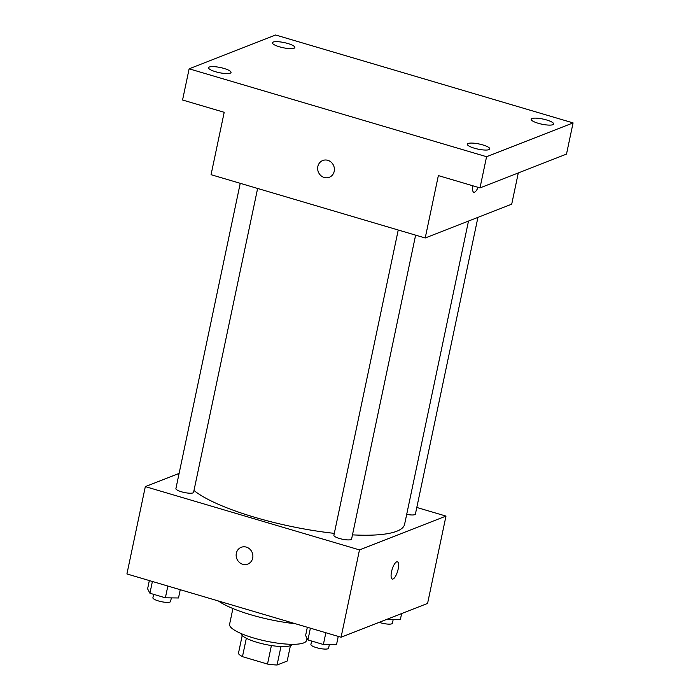 <?xml version="1.0" encoding="UTF-8"?>
<svg xmlns="http://www.w3.org/2000/svg" width="700" height="700" viewBox="0 0 700 700"><rect width="100%" height="100%" fill="white"/><g stroke="black" fill="none" stroke-linecap="round" stroke-linejoin="round"><path stroke-width="1.05" d="M290.421 645.671L287.184 661.045L277.069 665A25.358 5.801 11.9 0 1 267.505 664.064L242.463 656.661A25.358 5.801 11.9 0 1 238.402 653.572L242.209 635.504M246.339 638.242L242.463 656.661M271.408 645.54L267.505 664.064M292.259 644.315A26.198 5.994 -168.1 0 1 257.119 642.355A26.198 5.994 -168.1 0 1 241.071 633.526M280.963 646.52L277.069 665M306.985 638.155L306.495 640.456A39.296 8.986 -168.1 0 1 253.627 637.989A39.296 8.986 -168.1 0 1 229.6 624.251L232.907 608.536M295.453 623.753A62.212 14.236 -168.1 0 1 250.81 614.766A62.212 14.236 -168.1 0 1 218.409 600.985M416.806 507.465L445.988 516.093L427.578 603.426L341.075 637.236L126.919 573.947L145.329 486.614L179.104 473.41M445.988 516.093L359.485 549.903L341.075 637.236M359.485 549.903L145.329 486.614M247.8 564.077A9.004 8.277 68.7 0 1 239.164 562.205A9.004 8.277 68.7 0 1 236.338 553.271A9.004 8.277 68.7 0 1 241.237 547.304A9.004 8.277 68.7 0 1 252.227 552.676A9.004 8.277 68.7 0 1 247.791 564.077A9.004 8.277 68.7 0 1 239.164 562.205A9.004 8.277 68.7 0 1 236.338 553.271A9.004 8.277 68.7 0 1 241.237 547.295M193.979 490.499A111.335 25.471 11.9 0 0 334.311 533.365M352.467 534.861A111.335 25.471 11.9 0 0 404.6 524.309L468.501 221.06M406.691 514.36A9.039 2.065 11.9 0 0 415.406 514.089L477.934 217.376M398.239 230.011L333.9 535.308A9.039 2.065 11.9 0 0 342.317 539.192A9.039 2.065 11.9 0 0 351.592 539.035L415.625 235.148M240.24 183.321L175.901 488.617A9.039 2.065 11.9 0 0 184.319 492.502A9.039 2.065 11.9 0 0 193.594 492.345L257.626 188.457M397.399 561.785A9.004 2.887 -73.5 0 1 397.898 570.185A9.004 2.887 -73.5 0 1 393.033 579.005A9.004 2.887 -73.5 0 1 392.297 579.058A9.004 2.887 -73.5 0 1 392.079 569.608A9.004 2.887 -73.5 0 1 397.399 561.785A9.004 2.887 -73.5 0 1 397.906 570.185A9.004 2.887 -73.5 0 1 393.041 579.005A9.004 2.887 -73.5 0 1 392.289 579.058M425.215 237.983L211.059 174.694L224.201 112.306L182.56 100.004L189.14 68.81L275.642 35L573.081 122.903L566.501 154.096L479.999 187.906L438.358 175.595L425.215 237.983L511.718 204.173L518.298 172.935M573.081 122.903L486.57 156.713L479.999 187.906M486.57 156.713L189.14 68.81M317.844 166.495A9.004 8.277 68.7 0 1 322.744 160.519A9.004 8.277 68.7 0 1 333.734 165.891A9.004 8.277 68.7 0 1 329.297 177.293A9.004 8.277 68.7 0 1 320.67 175.429A9.004 8.277 68.7 0 1 317.844 166.495M473.795 192.281A9.004 2.887 -73.5 0 0 474.539 192.22A9.004 2.887 -73.5 0 0 478.091 187.338A9.004 2.887 -73.5 0 1 474.548 192.22A9.004 2.887 -73.5 0 1 473.804 192.281A9.004 2.887 -73.5 0 1 472.885 185.798M329.306 177.293A9.004 8.277 68.7 0 1 320.67 175.429A9.004 8.277 68.7 0 1 317.844 166.486A9.004 8.277 68.7 0 1 322.744 160.519M538.195 123.27A11.471 2.625 -168.1 0 1 531.178 119.254A11.471 2.625 -168.1 0 1 546.613 119.971A11.471 2.625 -168.1 0 1 553.63 123.987A11.471 2.625 -168.1 0 1 538.195 123.27M279.422 46.795A11.471 2.625 -168.1 0 1 272.405 42.779A11.471 2.625 -168.1 0 1 287.84 43.505A11.471 2.625 -168.1 0 1 294.858 47.512A11.471 2.625 -168.1 0 1 279.422 46.795M215.6 71.741A11.471 2.625 -168.1 0 1 208.582 67.725A11.471 2.625 -168.1 0 1 224.017 68.451A11.471 2.625 -168.1 0 1 231.035 72.459A11.471 2.625 -168.1 0 1 215.6 71.741M474.373 148.216A11.471 2.625 -168.1 0 1 467.355 144.2A11.471 2.625 -168.1 0 1 482.79 144.918A11.471 2.625 -168.1 0 1 489.808 148.934A11.471 2.625 -168.1 0 1 474.373 148.216M401.625 613.567L400.33 619.727L386.697 619.404M379.164 622.352A9.039 2.065 11.9 0 0 392.402 623.262L393.172 619.631M180.25 589.706L178.509 597.975L165.375 597.809L149.923 593.241L147.604 588.84L149.345 580.571M167.851 586.049L165.375 597.809M152.399 581.481L149.923 593.241M153.624 594.335L152.898 597.782A9.039 2.065 11.9 0 0 161.315 601.668A9.039 2.065 11.9 0 0 170.581 601.51L171.351 597.887M338.249 636.405L336.507 644.674L323.374 644.499L307.921 639.931L305.602 635.539L307.344 627.27M325.85 632.739L323.374 644.499M310.398 628.171L307.921 639.931M311.623 641.025L310.896 644.481A9.039 2.065 11.9 0 0 319.314 648.366A9.039 2.065 11.9 0 0 328.58 648.209L329.35 644.577"/></g></svg>
